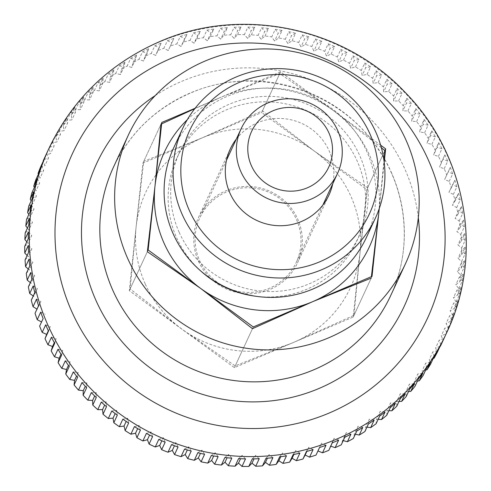 <?xml version="1.0" encoding="UTF-8"?>
<svg xmlns="http://www.w3.org/2000/svg" width="491" height="491" viewBox="0 0 491 491"><rect width="100%" height="100%" fill="white"/><g stroke="black" fill="none" stroke-linecap="round" stroke-linejoin="round"><path stroke-width="0.37" stroke-dasharray="2.46 1.84" d="M444.208 168.689L447.712 161.14A219.176 215.224 24.9 0 0 446.325 157.979A219.176 215.224 24.9 0 0 444.889 154.837L441.391 162.386A591.913 6.77 -68.5 0 0 439.525 167.118A591.913 111.684 -158.6 0 0 444.208 168.689A219.176 215.224 -155.1 0 1 446.773 174.937L444.625 179.546A591.913 111.887 -155 0 0 449.185 181.4A219.176 215.224 -155.1 0 1 451.352 187.789A591.913 7.285 -61.5 0 1 448.927 192.257A591.913 111.653 -151.3 0 0 453.353 194.381A219.176 215.224 -155.1 0 1 455.108 200.887A591.913 14.282 -57.9 0 1 452.414 205.195A591.913 110.972 -147.7 0 0 456.691 207.583A219.176 215.224 -155.1 0 1 458.029 214.18A591.913 21.217 -54.4 0 1 455.083 218.317A591.913 109.861 -144 0 0 459.183 220.956A219.176 215.224 -155.1 0 1 460.104 227.615A591.913 28.073 -50.8 0 1 456.906 231.568A591.913 108.308 -140.3 0 0 460.828 234.44A219.176 215.224 -155.1 0 1 461.319 241.142A591.913 34.818 -47.3 0 1 457.894 244.892A591.913 106.332 -136.7 0 0 461.608 247.998A219.176 215.224 -155.1 0 1 461.675 254.706A591.913 41.428 -43.7 0 1 458.029 258.241A591.913 103.939 -133 0 0 461.528 261.556A219.176 215.224 -155.1 0 1 461.172 268.252A591.913 47.873 -40.2 0 1 457.317 271.56A591.913 101.128 -129.4 0 0 460.589 275.077A219.176 215.224 -155.1 0 1 459.803 281.73A591.913 54.127 -36.6 0 1 455.758 284.798A591.913 97.924 -125.7 0 0 458.79 288.499A219.176 215.224 -155.1 0 1 457.581 295.085A591.913 60.172 -33.1 0 1 453.365 297.896A591.913 94.333 -122.1 0 0 456.139 301.769A219.176 215.224 -155.1 0 1 454.519 308.268A591.913 65.972 -29.5 0 1 450.137 310.815A591.913 90.369 -118.5 0 0 452.647 314.841A219.176 215.224 -155.1 0 1 450.615 321.218A591.913 71.52 -25.9 0 1 446.092 323.495A591.913 86.048 -114.9 0 0 448.332 327.657A219.176 215.224 -155.1 0 1 445.896 333.886A591.913 76.78 -22.3 0 1 441.249 335.887A591.913 81.389 -111.3 0 0 443.207 340.171A219.176 215.224 -155.1 0 1 442.023 342.761M438.438 156.304L441.937 148.755A219.176 215.224 24.9 0 0 438.727 142.636L435.222 150.185A591.913 13.766 -72.1 0 0 433.651 155.015A591.913 111.04 -162.3 0 0 438.438 156.304A219.176 215.224 -155.1 0 1 441.391 162.386M431.896 144.293L435.394 136.737A219.176 215.224 24.9 0 0 431.804 130.827L428.299 138.376A591.913 20.714 -75.6 0 0 427.023 143.298A591.913 109.953 -166 0 0 431.896 144.293A219.176 215.224 -155.1 0 1 435.222 150.185M424.605 132.699L428.109 125.144A219.176 215.224 24.9 0 0 424.15 119.46L420.652 127.009A591.913 27.576 -79.1 0 0 419.67 131.999A591.913 108.437 -169.6 0 0 424.605 132.699A219.176 215.224 -155.1 0 1 428.299 138.376M416.601 121.565L420.106 114.016A219.176 215.224 24.9 0 0 415.797 108.585L412.299 116.134A591.913 34.333 -82.7 0 0 411.624 121.173A591.913 106.492 -173.3 0 0 416.601 121.565A219.176 215.224 -155.1 0 1 420.652 127.009M407.917 110.948L411.415 103.398A219.176 215.224 24.9 0 0 406.775 98.237L403.277 105.786A591.913 40.949 -86.2 0 0 402.908 110.856A591.913 104.129 -176.9 0 0 407.917 110.948A219.176 215.224 -155.1 0 1 412.299 116.134M398.575 100.876L402.08 93.327A219.176 215.224 24.9 0 0 397.127 88.46L393.622 96.015A591.913 47.406 -89.8 0 0 393.567 101.091A591.913 101.349 179.4 0 0 398.575 100.876A219.176 215.224 -155.1 0 1 403.277 105.786M388.627 91.4L392.131 83.851A219.176 215.224 24.9 0 0 386.877 79.296L383.379 86.846A591.913 53.679 -93.3 0 0 383.631 91.915A591.913 98.175 175.8 0 0 388.627 91.4A219.176 215.224 -155.1 0 1 393.622 96.015M378.101 82.549L381.605 75A219.176 215.224 24.9 0 0 376.081 70.778L372.577 78.327A591.913 59.736 -96.9 0 0 373.135 83.366A591.913 94.61 172.1 0 0 378.101 82.549A219.176 215.224 -155.1 0 1 383.379 86.846M367.041 74.362L370.545 66.813A219.176 215.224 24.9 0 0 364.77 62.934L361.266 70.489A591.913 65.561 -100.5 0 0 362.131 75.479A591.913 90.669 168.5 0 0 367.041 74.362A219.176 215.224 -155.1 0 1 372.577 78.327M355.496 66.868L359.001 59.319A219.176 215.224 24.9 0 0 352.992 55.808L349.494 63.357A591.913 71.121 -104.1 0 0 350.654 68.286A591.913 86.373 164.9 0 0 355.496 66.868A219.176 215.224 -155.1 0 1 361.266 70.489M343.51 60.098L347.008 52.549A219.176 215.224 24.9 0 0 340.797 49.413L337.299 56.968A591.913 76.406 -107.7 0 0 338.753 61.811A591.913 81.739 161.3 0 0 343.51 60.098A219.176 215.224 -155.1 0 1 349.494 63.357M331.124 54.084L334.623 46.535A219.176 215.224 24.9 0 0 328.233 43.791L324.729 51.34A591.913 81.389 -111.3 0 0 326.472 56.084A591.913 76.78 157.7 0 0 331.124 54.084A219.176 215.224 -155.1 0 1 337.299 56.968M318.389 48.842L321.893 41.293A219.176 215.224 24.9 0 0 315.345 38.949L311.84 46.498A591.913 86.048 -114.9 0 0 313.866 51.119A591.913 71.52 154.1 0 0 318.389 48.842A219.176 215.224 -155.1 0 1 324.729 51.34M305.359 44.399L308.864 36.85A219.176 215.224 24.9 0 0 302.186 34.91L298.681 42.465A591.913 90.369 -118.5 0 0 300.983 46.946A591.913 65.972 150.5 0 0 305.359 44.399A219.176 215.224 -155.1 0 1 311.84 46.498M292.09 40.771L295.588 33.216A219.176 215.224 24.9 0 0 288.806 31.694L285.302 39.249A591.913 94.333 -122.1 0 0 287.867 43.582A591.913 60.172 146.9 0 0 292.09 40.771A219.176 215.224 -155.1 0 1 298.681 42.465M278.618 37.967L282.122 30.417A219.176 215.224 24.9 0 0 275.261 29.319L271.756 36.868A591.913 97.924 -125.7 0 0 274.573 41.029A591.913 54.127 143.4 0 0 278.618 37.967A219.176 215.224 -155.1 0 1 285.302 39.249M265.011 36.003L268.516 28.447A219.176 215.224 24.9 0 0 261.605 27.778L258.1 35.327A591.913 101.128 -129.4 0 0 261.157 39.305A591.913 47.873 139.8 0 0 265.011 36.003A219.176 215.224 -155.1 0 1 271.756 36.868M251.318 34.886L254.823 27.33A219.176 215.224 24.9 0 0 247.887 27.091L244.383 34.64A591.913 103.939 -133 0 0 247.673 38.415A591.913 41.428 136.3 0 0 251.318 34.886A219.176 215.224 -155.1 0 1 258.1 35.327M237.595 34.615L241.099 27.066A219.176 215.224 24.9 0 0 234.164 27.257L230.666 34.806A591.913 106.332 -136.7 0 0 234.164 38.366A591.913 34.818 132.7 0 0 237.595 34.615A219.176 215.224 -155.1 0 1 244.383 34.64M223.89 35.205L227.394 27.649A219.176 215.224 24.9 0 0 220.496 28.269L216.991 35.818A591.913 108.308 -140.3 0 0 220.698 39.157A591.913 28.073 129.2 0 0 223.89 35.205A219.176 215.224 -155.1 0 1 230.666 34.806M210.265 36.635L213.769 29.086A219.176 215.224 24.9 0 0 206.926 30.135L203.427 37.684A591.913 109.861 -144 0 0 207.312 40.778A591.913 21.217 125.6 0 0 210.265 36.635A219.176 215.224 -155.1 0 1 216.991 35.818M196.768 38.918L200.273 31.363A219.176 215.224 24.9 0 0 193.515 32.836L190.011 40.385A591.913 110.972 -147.7 0 0 194.074 43.226A591.913 14.282 122.1 0 0 196.768 38.918A219.176 215.224 -155.1 0 1 203.427 37.684M183.456 42.03L186.954 34.48A219.176 215.224 24.9 0 0 180.314 36.371L176.815 43.92A591.913 111.653 -151.3 0 0 181.026 46.498A591.913 7.285 118.5 0 0 183.456 42.03A219.176 215.224 -155.1 0 1 190.011 40.385M170.377 45.97L173.875 38.415A219.176 215.224 24.9 0 0 167.376 40.716L163.871 48.265A591.913 111.887 -155 0 0 168.229 50.573L170.377 45.97A219.176 215.224 -155.1 0 1 176.815 43.92M157.586 50.714L161.085 43.165A219.176 215.224 24.9 0 0 154.751 45.859L151.246 53.415A591.913 111.684 -158.6 0 0 155.721 55.44A591.913 6.77 111.5 0 1 157.586 50.714A219.176 215.224 -155.1 0 1 163.871 48.265M145.133 56.244L148.638 48.695A219.176 215.224 24.9 0 0 142.488 51.782L138.984 59.337A591.913 111.04 -162.3 0 0 143.556 61.08A591.913 13.766 107.9 0 1 145.133 56.244A219.176 215.224 -155.1 0 1 151.246 53.415M133.067 62.547L136.572 54.998A219.176 215.224 24.9 0 0 130.637 58.466L127.132 66.015A591.913 109.953 -166 0 0 131.791 67.463A591.913 20.714 104.4 0 1 133.067 62.547A219.176 215.224 -155.1 0 1 138.984 59.337M121.437 69.587L124.941 62.038A219.176 215.224 24.9 0 0 119.239 65.868L115.741 73.423A591.913 108.437 -169.6 0 0 120.461 74.577A591.913 27.576 100.9 0 1 121.437 69.587A219.176 215.224 -155.1 0 1 127.132 66.015M110.285 77.345L113.789 69.796A219.176 215.224 24.9 0 0 108.351 73.975L104.847 81.524A591.913 106.492 -173.3 0 0 109.616 82.384A591.913 34.333 97.3 0 1 110.285 77.345A219.176 215.224 -155.1 0 1 115.741 73.423M99.661 85.784L103.159 78.235A219.176 215.224 24.9 0 0 98.004 82.746L94.505 90.301A591.913 104.129 -176.9 0 0 99.292 90.847A591.913 40.949 93.8 0 1 99.661 85.784A219.176 215.224 -155.1 0 1 104.847 81.524M89.601 94.873L93.1 87.324A219.176 215.224 24.9 0 0 88.245 92.155L84.747 99.704A591.913 101.349 179.4 0 0 89.54 99.949A591.913 47.406 90.2 0 1 89.601 94.873A219.176 215.224 -155.1 0 1 94.505 90.301M80.143 104.577L83.648 97.028A219.176 215.224 24.9 0 0 79.112 102.153L75.614 109.702A591.913 98.175 175.8 0 0 80.395 109.646A591.913 53.679 86.7 0 1 80.143 104.577A219.176 215.224 -155.1 0 1 84.747 99.704M71.336 114.857L74.841 107.308A219.176 215.224 24.9 0 0 70.643 112.709L67.138 120.258A591.913 94.61 172.1 0 0 71.895 119.896A591.913 59.736 83.1 0 1 71.336 114.857A219.176 215.224 -155.1 0 1 75.614 109.702M63.204 125.671L66.708 118.122A219.176 215.224 24.9 0 0 62.866 123.781L59.362 131.33A591.913 90.669 168.5 0 0 64.069 130.667A591.913 65.561 79.5 0 1 63.204 125.671A219.176 215.224 -155.1 0 1 67.138 120.258M55.784 136.983L59.288 129.434A219.176 215.224 24.9 0 0 55.814 135.32L52.316 142.869A591.913 86.373 164.9 0 0 56.944 141.911A591.913 71.121 75.9 0 1 55.784 136.983A219.176 215.224 -155.1 0 1 59.362 131.33M49.1 148.736L52.605 141.187A219.176 215.224 24.9 0 0 49.517 147.282L46.013 154.837A591.913 81.739 161.3 0 0 50.561 153.585A591.913 76.406 72.3 0 1 49.1 148.736A219.176 215.224 -155.1 0 1 52.316 142.869M44.368 158.305A219.176 215.224 -155.1 0 1 46.013 154.837M296.441 219.471A53.132 52.175 -155.1 0 1 296.245 262.44A53.132 52.175 -155.1 0 1 247.808 292.415A53.132 52.175 -155.1 0 1 199.653 260.684A53.132 52.175 -155.1 0 1 199.843 217.722A53.132 52.175 -155.1 0 1 248.28 187.74A53.132 52.175 -155.1 0 1 296.441 219.471M54.673 343.332L56.14 338.729L54.311 342.669M51.457 337.213L56.14 338.729M39.624 326.128L41.557 321.979A591.913 111.887 25 0 1 41.551 321.973L43.122 318.579M35.039 313.276A591.913 7.285 118.5 0 0 37.255 309.269A591.913 111.653 28.7 0 1 36.978 309.103M31.283 300.179A591.913 14.282 122.1 0 0 33.762 296.325A591.913 110.972 32.3 0 1 33.241 295.963M28.361 286.885A591.913 21.217 125.6 0 0 31.099 283.209A591.913 109.861 36 0 1 30.35 282.607M26.287 273.45A591.913 28.073 129.2 0 0 29.27 269.958A591.913 108.308 39.7 0 1 28.312 269.093M25.072 259.923A591.913 34.818 132.7 0 0 28.288 256.633A591.913 106.332 43.3 0 1 27.14 255.467M24.716 246.359A591.913 41.428 136.3 0 0 28.153 243.284A591.913 103.939 47 0 1 26.839 241.781M25.219 232.814A591.913 47.873 139.8 0 0 28.865 229.966A591.913 101.128 50.6 0 1 27.416 228.082M26.588 219.336A591.913 54.127 143.4 0 0 30.417 216.727A591.913 97.924 54.3 0 1 28.865 214.432M28.809 205.981A591.913 60.172 146.9 0 0 32.817 203.624A591.913 94.333 57.9 0 1 31.178 200.862M31.878 192.803A591.913 65.972 150.5 0 0 36.046 190.711A591.913 90.369 61.5 0 1 34.364 187.439M35.775 179.847A591.913 71.52 154.1 0 0 40.084 178.03A591.913 86.048 65.1 0 1 38.402 174.188M40.495 167.179A591.913 76.78 157.7 0 0 44.933 165.639A591.913 81.389 68.7 0 1 43.288 161.165M440.065 346.345A591.913 81.739 -18.7 0 1 435.621 347.941A591.913 76.406 -107.7 0 0 437.291 352.329M433.222 358.448A591.913 86.373 -15.1 0 1 429.238 359.615A591.913 71.121 -104.1 0 0 430.607 364.083M425.666 370.048A591.913 90.669 -11.5 0 1 422.113 370.858A591.913 65.561 -100.5 0 0 423.187 375.394M417.424 381.108A591.913 94.61 -7.9 0 1 414.287 381.624A591.913 59.736 -96.9 0 0 415.055 386.208M408.518 391.597A591.913 98.175 -4.2 0 1 405.781 391.879A591.913 53.679 -93.3 0 0 406.247 396.489M398.98 401.478A591.913 101.349 -0.6 0 1 396.636 401.577A591.913 47.406 -89.8 0 0 396.796 406.192M388.854 410.709A591.913 104.129 3.1 0 1 386.883 410.672A591.913 40.949 -86.2 0 0 386.736 415.282M378.174 419.271A591.913 106.492 6.7 0 1 376.566 419.142A591.913 34.333 -82.7 0 0 376.106 423.721M366.973 427.127A591.913 108.437 10.4 0 1 365.721 426.949A591.913 27.576 -79.1 0 0 364.954 431.479M355.306 434.247A591.913 109.953 14 0 1 354.392 434.056A591.913 20.714 -75.6 0 0 353.324 438.518M343.215 440.605A591.913 111.04 17.7 0 1 342.62 440.445A591.913 13.766 -72.1 0 0 341.263 444.821M330.744 446.178A591.913 111.684 21.4 0 1 330.461 446.08A591.913 6.77 -68.5 0 0 328.81 450.351M61.596 355.14L62.762 350.451L61.019 354.22M57.999 349.224L62.762 350.451M69.243 366.501L70.115 361.744L68.433 365.372M65.291 360.817L70.115 361.744M77.596 377.383L78.167 372.577L76.541 376.075M73.294 371.951L78.167 372.577M86.619 387.73L86.876 382.888L85.299 386.294M81.979 382.569L86.876 382.888M96.273 397.501L96.224 392.659L94.683 395.973M91.32 392.64L96.224 392.659M106.516 406.671L106.16 401.828L104.651 405.081M101.269 402.117L106.16 401.828M117.318 415.19L116.655 410.378L115.17 413.582M111.795 410.967L116.655 410.378M128.63 423.027L127.66 418.264L126.193 421.425M122.854 419.154L127.66 418.264M140.401 430.159L139.137 425.458L137.683 428.6M134.399 426.648L139.137 425.458M152.597 436.548L151.038 431.933L149.589 435.057M146.386 433.412L151.038 431.933M165.166 442.176L163.313 437.665L161.864 440.789M158.771 439.433L163.313 437.665M178.055 447.019L175.919 442.624L174.465 445.76M171.506 444.668L175.919 442.624M191.214 451.051L188.808 446.798L187.341 449.959M184.536 449.118L188.808 446.798M204.594 454.267L201.924 450.167L200.438 453.365M197.805 452.745L201.924 450.167M218.139 456.648L215.211 452.714L213.708 455.967M211.277 455.55L215.211 452.714M231.795 458.183L228.628 454.439L227.094 457.753M224.884 457.514L228.628 454.439M245.512 458.876L242.118 455.329L240.541 458.723M238.577 458.631L242.118 455.329M259.23 458.711L255.621 455.378L254 458.87M252.3 458.901L255.621 455.378M272.904 457.692L269.093 454.592L267.417 458.207M266.005 458.312L269.093 454.592M286.468 455.832L282.472 452.966L280.729 456.722M279.631 456.875L282.472 452.966M299.884 453.132L295.717 450.517L293.894 454.445M293.127 454.598L295.717 450.517M313.08 449.596L308.759 447.246L306.844 451.376M306.439 451.487L308.759 447.246M326.024 445.251L321.562 443.17L319.537 447.54M319.518 447.547L321.562 443.17M338.649 440.102L334.07 438.303L330.461 446.08M332.309 442.802L334.07 438.303M350.912 434.179L346.229 432.663L342.62 440.445M344.762 437.266L346.229 432.663M362.763 427.501L358 426.28L354.392 434.056M356.828 430.969L358 426.28M374.154 420.093L369.33 419.167L365.721 426.949M368.459 423.929L369.33 419.167M385.048 411.992L380.175 411.366L376.566 419.142M379.611 416.172L380.175 411.366M395.39 403.215L390.492 402.896L386.883 410.672M390.235 407.733L390.492 402.896M405.149 393.813L400.245 393.794L396.636 401.577M400.294 398.643L400.245 393.794M414.281 383.815L409.39 384.097L405.781 391.879M409.752 388.94L409.39 384.097M422.757 373.258L417.896 373.847L414.287 381.624M418.559 378.659L417.896 373.847M430.533 362.186L425.722 363.076L422.113 370.858M426.691 367.839L425.722 363.076M437.585 350.648L432.847 351.832L429.238 359.615M434.112 356.534L432.847 351.832M443.882 338.68L439.23 340.159L435.621 347.941M440.795 344.774L439.23 340.159M443.207 340.171L446.712 332.622A219.176 215.224 24.9 0 0 449.4 326.337L445.896 333.886M449.4 326.337L444.858 328.105L441.249 335.887M446.712 332.622L444.858 328.105M448.332 327.657L451.837 320.107A219.176 215.224 24.9 0 0 454.12 313.663L450.615 321.218M454.12 313.663L449.701 315.713L446.092 323.495M451.837 320.107L449.701 315.713M452.647 314.841L456.151 307.292A219.176 215.224 24.9 0 0 458.017 300.713L454.519 308.268M458.017 300.713L453.745 303.033L450.137 310.815M456.151 307.292L453.745 303.033M456.139 301.769L459.644 294.219A219.176 215.224 24.9 0 0 461.086 287.536L457.581 295.085M461.086 287.536L456.974 290.12L453.365 297.896M459.644 294.219L456.974 290.12M458.79 288.499L462.295 280.95A219.176 215.224 24.9 0 0 463.308 274.181L459.803 281.73M463.308 274.181L459.367 277.016L455.758 284.798M462.295 280.95L459.367 277.016M460.589 275.077L464.093 267.527A219.176 215.224 24.9 0 0 464.676 260.703L461.172 268.252M464.676 260.703L460.926 263.777L457.317 271.56M464.093 267.527L460.926 263.777M461.528 261.556L465.032 254.007A219.176 215.224 24.9 0 0 465.18 247.157L461.675 254.706M465.18 247.157L461.638 250.459L458.029 258.241M465.032 254.007L461.638 250.459M461.608 247.998L465.112 240.443A219.176 215.224 24.9 0 0 464.824 233.593L461.319 241.142M464.824 233.593L461.503 237.11L457.894 244.892M465.112 240.443L461.503 237.11M460.828 234.44L464.326 226.891A219.176 215.224 24.9 0 0 463.608 220.066L460.104 227.615M463.608 220.066L460.515 223.786L456.906 231.568M464.326 226.891L460.515 223.786M459.183 220.956L462.688 213.401A219.176 215.224 24.9 0 0 461.534 206.625L458.029 214.18M461.534 206.625L458.692 210.541L455.083 218.317M462.688 213.401L458.692 210.541M456.691 207.583L460.19 200.033A219.176 215.224 24.9 0 0 458.612 193.337L455.108 200.887M458.612 193.337L456.022 197.419L452.414 205.195M460.19 200.033L456.022 197.419M453.353 194.381L456.857 186.826A219.176 215.224 24.9 0 0 454.856 180.24L451.352 187.789M454.856 180.24L448.927 192.257M456.857 186.826L452.536 184.475M449.185 181.4L452.69 173.845A219.176 215.224 24.9 0 0 450.272 167.388L446.773 174.937M450.272 167.388L444.625 179.546M452.69 173.845L448.234 171.764M444.889 154.837L439.525 167.118M447.712 161.14L443.134 159.336M438.727 142.636L437.26 147.239L433.651 155.015M441.937 148.755L437.26 147.239M431.804 130.827L430.632 135.516L427.023 143.298M435.394 136.737L430.632 135.516M424.15 119.46L423.279 124.217L419.67 131.999M428.109 125.144L423.279 124.217M415.797 108.585L415.233 113.39L411.624 121.173M420.106 114.016L415.233 113.39M406.775 98.237L406.517 103.073L402.908 110.856M411.415 103.398L406.517 103.073M397.127 88.46L397.176 93.308L393.567 101.091M402.08 93.327L397.176 93.308M386.877 79.296L387.239 84.133L383.631 91.915M392.131 83.851L387.239 84.133M376.081 70.778L376.744 75.589L373.135 83.366M381.605 75L376.744 75.589M364.77 62.934L365.74 67.703L362.131 75.479M370.545 66.813L365.74 67.703M352.992 55.808L354.263 60.503L350.654 68.286M359.001 59.319L354.263 60.503M340.797 49.413L342.362 54.028L338.753 61.811M347.008 52.549L342.362 54.028M328.233 43.791L330.081 48.302L326.472 56.084M334.623 46.535L330.081 48.302M315.345 38.949L317.474 43.343L313.866 51.119M321.893 41.293L317.474 43.343M302.186 34.91L304.592 39.17L300.983 46.946M308.864 36.85L304.592 39.17M288.806 31.694L291.476 35.8L287.867 43.582M295.588 33.216L291.476 35.8M275.261 29.319L278.182 33.247L274.573 41.029M282.122 30.417L278.182 33.247M261.605 27.778L264.766 31.528L261.157 39.305M268.516 28.447L264.766 31.528M247.887 27.091L251.282 30.638L247.673 38.415M254.823 27.33L251.282 30.638M234.164 27.257L237.773 30.589L234.164 38.366M241.099 27.066L237.773 30.589M220.496 28.269L224.307 31.375L220.698 39.157M227.394 27.649L224.307 31.375M206.926 30.135L210.921 32.995L207.312 40.778M213.769 29.086L210.921 32.995M193.515 32.836L197.683 35.45L194.074 43.226M200.273 31.363L197.683 35.45M180.314 36.371L184.634 38.721L181.026 46.498M186.954 34.48L184.634 38.721M167.376 40.716L171.838 42.797L168.229 50.573M173.875 38.415L171.838 42.797M154.751 45.859L159.33 47.664L155.721 55.44M161.085 43.165L159.33 47.664M142.488 51.782L147.165 53.298L143.556 61.08M148.638 48.695L147.165 53.298M130.637 58.466L135.399 59.687L131.791 67.463M136.572 54.998L135.399 59.687M119.239 65.868L124.07 66.794L120.461 74.577M124.941 62.038L124.07 66.794M108.351 73.975L113.225 74.601L109.616 82.384M113.789 69.796L113.225 74.601M98.004 82.746L102.901 83.071L99.292 90.847M103.159 78.235L102.901 83.071M88.245 92.155L93.149 92.173L89.54 99.949M93.1 87.324L93.149 92.173M79.112 102.153L84.004 101.864L80.395 109.646M83.648 97.028L84.004 101.864M70.643 112.709L75.504 112.12L71.895 119.896M74.841 107.308L75.504 112.12M62.866 123.781L67.672 122.885L64.069 130.667M66.708 118.122L67.672 122.885M55.814 135.32L60.553 134.129L56.944 141.911M59.288 129.434L60.553 134.129M49.517 147.282L54.17 145.802L50.561 153.585M52.605 141.187L54.17 145.802M44 159.624L48.541 157.863L44.933 165.639M46.688 153.345L48.541 157.863M39.28 172.298L43.693 170.254L40.084 178.03M41.563 165.86L43.693 170.254M35.377 185.248L39.654 182.928L36.046 190.711M37.248 178.675L39.654 182.928M32.314 198.432L36.426 195.848L32.817 203.624M33.756 191.742L36.426 195.848M30.092 211.781L34.026 208.951L30.417 216.727M31.105 205.017L34.026 208.951M28.723 225.259L32.474 222.184L28.865 229.966M29.307 218.44L32.474 222.184M28.22 238.81L31.762 235.502L28.153 243.284M28.368 231.961L31.762 235.502M28.576 252.374L31.897 248.851L28.288 256.633M28.288 245.518L31.897 248.851M29.791 265.901L32.879 262.176L29.27 269.958M29.067 259.07L32.879 262.176M31.866 279.336L34.708 275.426L31.099 283.209M30.712 272.56L34.708 275.426M34.787 292.63L37.371 288.548L33.762 296.325M33.204 285.934L37.371 288.548M38.544 305.727L40.863 301.486L37.255 309.269M36.543 299.136L40.863 301.486M40.71 312.116L45.166 314.197M48.505 331.13L50.266 326.625L48.339 330.774M45.688 324.827L50.266 326.625M195.117 108.259L280.539 71.882L380.642 145.183M280.539 71.882L261.678 112.537L142.93 163.104L129.299 290.641L234.416 367.618L353.164 317.051L366.795 189.514L261.678 112.537M367.593 187.783L359.977 253.282L353.962 315.32L293.79 342.331L235.214 365.887L181.854 329.13L130.103 288.917L136.117 226.873L143.734 161.373L202.304 137.824L262.482 110.813L314.234 151.025L367.593 187.783L384.852 150.584L366.795 189.514M384.208 162.411L379.285 208.46M372.018 276.39L353.164 317.051M253.276 326.957L234.416 367.618M148.159 249.987L129.299 290.641M161.791 122.443L142.93 163.104M145.207 283.872A112.912 110.874 -155.1 0 1 136.117 226.873A112.912 110.874 -155.1 0 1 202.304 137.824A112.912 110.874 -155.1 0 1 314.234 151.025A112.912 110.874 -155.1 0 1 350.887 196.29A112.912 110.874 -155.1 0 1 359.977 253.282A112.912 110.874 -155.1 0 1 293.79 342.331A112.912 110.874 -155.1 0 1 181.854 329.13A112.912 110.874 -155.1 0 1 145.207 283.872M381.366 147.742L333.094 110.365A112.912 110.874 -155.1 0 1 369.748 155.629A112.912 110.874 -155.1 0 1 379.181 208.749M200.586 270.829A99.078 97.292 -155.1 0 1 176.668 237.847A99.078 97.292 -155.1 0 1 177.024 157.728A99.078 97.292 -155.1 0 1 267.35 101.821A99.078 97.292 -155.1 0 1 357.147 160.993A99.078 97.292 -155.1 0 1 356.785 241.112A99.078 97.292 -155.1 0 1 255.222 296.177M179.203 232.378A99.078 97.292 24.9 0 0 269 291.544A99.078 97.292 24.9 0 0 359.32 235.643A99.078 97.292 24.9 0 0 359.682 155.524A99.078 97.292 24.9 0 0 269.884 96.359A99.078 97.292 24.9 0 0 179.565 152.259A99.078 97.292 24.9 0 0 179.203 232.378M173.611 148A106.271 104.35 -155.1 0 1 270.486 88.042A106.271 104.35 -155.1 0 1 366.802 151.504A106.271 104.35 -155.1 0 1 366.415 237.435M198.444 261.2A54.464 53.482 24.9 0 0 247.802 293.722A54.464 53.482 24.9 0 0 297.454 262.998A54.464 53.482 24.9 0 0 297.65 218.955A54.464 53.482 24.9 0 0 248.286 186.433A54.464 53.482 24.9 0 0 198.64 217.163A54.464 53.482 24.9 0 0 198.444 261.2M236.324 139.076A54.464 53.482 -155.1 0 1 329.191 150.964A54.464 53.482 -155.1 0 1 332.726 183.794M353.962 315.32L371.221 278.121L371.399 276.654M379.279 208.472L383.962 160.545M333.094 110.365L279.735 73.607L221.165 97.163A112.912 110.874 -155.1 0 1 333.094 110.365M187.267 119.73A112.912 110.874 -155.1 0 1 221.165 97.163L194.774 108.689M161.637 123.873L160.987 124.174L143.734 161.373M252.472 328.688L235.214 365.887M147.355 251.711L130.103 288.917M279.735 73.607L262.482 110.813M48.947 148.429A219.176 215.224 -155.1 0 1 158.986 42.165A219.176 215.224 -155.1 0 1 447.405 155.653A219.176 215.224 -155.1 0 1 446.607 332.886M155.217 95.598A169.542 166.486 -155.1 0 1 181.78 81.328A169.542 166.486 -155.1 0 1 404.879 169.113A169.542 166.486 -155.1 0 1 418.307 217.636M391.223 172.12A152.762 150.007 -155.1 0 1 390.664 295.643C412.17 250.263 407.904 193.884 379.586 151.332C341.128 89.859 255.627 63.738 189.925 93.321C155.187 108.603 129.716 133.19 113.513 167.087A152.762 150.007 -155.1 0 1 190.201 93.02A152.762 150.007 -155.1 0 1 391.223 172.12M322.845 205.091L296.245 262.44M226.443 160.373L199.843 217.722M359.32 235.643L356.785 241.112M328.995 195.001L297.454 262.998M230.181 149.166L198.64 217.163M179.565 152.259L177.024 157.728"/><path stroke-width="0.74" d="M127.77 258.665A152.762 150.007 -155.1 0 1 128.329 135.135A152.762 150.007 -155.1 0 1 267.583 48.947A152.762 150.007 -155.1 0 1 406.039 140.174A152.762 150.007 -155.1 0 1 405.486 263.698A152.762 150.007 -155.1 0 1 266.226 349.893A152.762 150.007 -155.1 0 1 127.77 258.665M43.288 161.165A591.913 81.389 68.7 0 1 43.183 160.895A219.176 215.224 -155.1 0 1 44.368 158.305L48.947 148.429A219.176 215.224 -155.1 0 0 48.149 325.662A219.176 215.224 -155.1 0 0 336.568 439.157A219.176 215.224 -155.1 0 0 446.607 332.886C484.095 254.774 466.8 154.868 405.241 92.486C343.958 27.017 240.94 5.702 159.372 41.741C109.254 63.775 72.447 99.335 48.947 148.429M43.183 160.895L46.688 153.345A219.176 215.224 24.9 0 0 44 159.624L40.495 167.179A219.176 215.224 -155.1 0 0 38.059 173.409L41.563 165.86A219.176 215.224 24.9 0 0 39.28 172.298L35.775 179.847A219.176 215.224 -155.1 0 0 33.744 186.224L37.248 178.675A219.176 215.224 24.9 0 0 35.377 185.248L31.878 192.803A219.176 215.224 -155.1 0 0 30.252 199.297L33.756 191.742A219.176 215.224 24.9 0 0 32.314 198.432L28.809 205.981A219.176 215.224 -155.1 0 0 27.606 212.566L31.105 205.017A219.176 215.224 24.9 0 0 30.092 211.781L26.588 219.336A219.176 215.224 -155.1 0 0 25.802 225.989L29.307 218.44A219.176 215.224 24.9 0 0 28.723 225.259L25.219 232.814A219.176 215.224 -155.1 0 0 24.863 239.51L28.368 231.961A219.176 215.224 24.9 0 0 28.22 238.81L24.716 246.359A219.176 215.224 -155.1 0 0 24.783 253.074L28.288 245.518A219.176 215.224 24.9 0 0 28.576 252.374L25.072 259.923A219.176 215.224 -155.1 0 0 25.569 266.625L29.067 259.07A219.176 215.224 24.9 0 0 29.791 265.901L26.287 273.45A219.176 215.224 -155.1 0 0 27.208 280.115L30.712 272.56A219.176 215.224 24.9 0 0 31.866 279.336L28.361 286.885A219.176 215.224 -155.1 0 0 29.706 293.483L33.204 285.934A219.176 215.224 24.9 0 0 34.787 292.63L31.283 300.179A219.176 215.224 -155.1 0 0 33.038 306.685L36.543 299.136A219.176 215.224 24.9 0 0 38.544 305.727L35.039 313.276A219.176 215.224 -155.1 0 0 37.206 319.672L40.71 312.116A219.176 215.224 24.9 0 0 43.122 318.579L39.624 326.128A219.176 215.224 -155.1 0 0 42.183 332.376L45.688 324.827A219.176 215.224 24.9 0 0 47.068 327.988A219.176 215.224 24.9 0 0 48.505 331.13L45.006 338.68A591.913 6.77 111.5 0 1 46.657 334.408A591.913 111.684 21.4 0 1 42.183 332.376M337.704 130.52A53.132 52.175 -155.1 0 1 337.507 173.489A53.132 52.175 -155.1 0 1 289.07 203.464A53.132 52.175 -155.1 0 1 240.909 171.733A53.132 52.175 -155.1 0 1 241.106 128.771A53.132 52.175 -155.1 0 1 289.543 98.789A53.132 52.175 -155.1 0 1 337.704 130.52M328.866 132.822A42.508 41.741 24.9 0 0 272.935 110.813A42.508 41.741 24.9 0 0 251.435 165.792A42.508 41.741 24.9 0 0 307.372 187.801A42.508 41.741 24.9 0 0 328.866 132.822M54.673 343.332L51.168 350.881A591.913 13.766 107.9 0 1 52.531 346.505A591.913 111.04 17.7 0 1 47.958 344.762L51.457 337.213A219.176 215.224 24.9 0 0 54.673 343.332M54.311 342.669L52.531 346.505M47.958 344.762A219.176 215.224 -155.1 0 1 45.006 338.68M41.551 321.973A591.913 111.887 25 0 1 37.206 319.672M36.978 309.103A591.913 111.653 28.7 0 1 33.038 306.685M33.241 295.963A591.913 110.972 32.3 0 1 29.706 293.483M30.35 282.607A591.913 109.861 36 0 1 27.208 280.115M28.312 269.093A591.913 108.308 39.7 0 1 25.569 266.625M27.14 255.467A591.913 106.332 43.3 0 1 24.783 253.074M26.839 241.781A591.913 103.939 47 0 1 24.863 239.51M27.416 228.082A591.913 101.128 50.6 0 1 25.802 225.989M28.865 214.432A591.913 97.924 54.3 0 1 27.606 212.566M31.178 200.862A591.913 94.333 57.9 0 1 30.252 199.297M34.364 187.439A591.913 90.369 61.5 0 1 33.744 186.224M38.402 174.188A591.913 86.048 65.1 0 1 38.059 173.409M446.607 332.886L442.023 342.761A219.176 215.224 -155.1 0 1 440.378 346.229A591.913 81.739 -18.7 0 1 440.065 346.345M440.378 346.229L443.882 338.68A219.176 215.224 24.9 0 1 440.795 344.774L437.291 352.329A219.176 215.224 -155.1 0 1 434.081 358.197A591.913 86.373 -15.1 0 1 433.222 358.448M434.081 358.197L437.585 350.648A219.176 215.224 24.9 0 1 434.112 356.534L430.607 364.083A219.176 215.224 -155.1 0 1 427.029 369.735A591.913 90.669 -11.5 0 1 425.666 370.048M427.029 369.735L430.533 362.186A219.176 215.224 24.9 0 1 426.691 367.839L423.187 375.394A219.176 215.224 -155.1 0 1 419.253 380.807A591.913 94.61 -7.9 0 1 417.424 381.108M419.253 380.807L422.757 373.258A219.176 215.224 24.9 0 1 418.559 378.659L415.055 386.208A219.176 215.224 -155.1 0 1 410.783 391.364A591.913 98.175 -4.2 0 1 408.518 391.597M410.783 391.364L414.281 383.815A219.176 215.224 24.9 0 1 409.752 388.94L406.247 396.489A219.176 215.224 -155.1 0 1 401.65 401.362A591.913 101.349 -0.6 0 1 398.98 401.478M401.65 401.362L405.149 393.813A219.176 215.224 24.9 0 1 400.294 398.643L396.796 406.192A219.176 215.224 -155.1 0 1 391.892 410.771A591.913 104.129 3.1 0 1 388.854 410.709M391.892 410.771L395.39 403.215A219.176 215.224 24.9 0 1 390.235 407.733L386.736 415.282A219.176 215.224 -155.1 0 1 381.544 419.541A591.913 106.492 6.7 0 1 378.174 419.271M381.544 419.541L385.048 411.992A219.176 215.224 24.9 0 1 379.611 416.172L376.106 423.721A219.176 215.224 -155.1 0 1 370.656 427.649A591.913 108.437 10.4 0 1 366.973 427.127M370.656 427.649L374.154 420.093A219.176 215.224 24.9 0 1 368.459 423.929L364.954 431.479A219.176 215.224 -155.1 0 1 359.259 435.051A591.913 109.953 14 0 1 355.306 434.247M359.259 435.051L362.763 427.501A219.176 215.224 24.9 0 1 356.828 430.969L353.324 438.518A219.176 215.224 -155.1 0 1 347.407 441.728A591.913 111.04 17.7 0 1 343.215 440.605M347.407 441.728L350.912 434.179A219.176 215.224 24.9 0 1 344.762 437.266L341.263 444.821A219.176 215.224 -155.1 0 1 335.144 447.657A591.913 111.684 21.4 0 1 330.744 446.178M335.144 447.657L338.649 440.102A219.176 215.224 24.9 0 1 332.309 442.802L328.81 450.351A219.176 215.224 -155.1 0 1 322.519 452.8A591.913 111.887 25 0 1 317.953 450.947L316.02 455.096A219.176 215.224 -155.1 0 1 309.582 457.146A591.913 111.653 28.7 0 1 305.15 455.028A591.913 7.285 -61.5 0 1 302.941 459.036A219.176 215.224 -155.1 0 1 296.38 460.681A591.913 110.972 32.3 0 1 292.108 458.293A591.913 14.282 -57.9 0 1 289.622 462.148A219.176 215.224 -155.1 0 1 282.969 463.381A591.913 109.861 36 0 1 278.863 460.748A591.913 21.217 -54.4 0 1 276.126 464.431A219.176 215.224 -155.1 0 1 269.399 465.247A591.913 108.308 39.7 0 1 265.484 462.369A591.913 28.073 -50.8 0 1 262.501 465.867A219.176 215.224 -155.1 0 1 255.731 466.26A591.913 106.332 43.3 0 1 252.012 463.16A591.913 34.818 -47.3 0 1 248.796 466.45A219.176 215.224 -155.1 0 1 242.008 466.425A591.913 103.939 47 0 1 238.509 463.105A591.913 41.428 -43.7 0 1 235.072 466.186A219.176 215.224 -155.1 0 1 228.29 465.738A591.913 101.128 50.6 0 1 225.019 462.221A591.913 47.873 -40.2 0 1 221.38 465.063A219.176 215.224 -155.1 0 1 214.635 464.198A591.913 97.924 54.3 0 1 211.603 460.497A591.913 54.127 -36.6 0 1 207.773 463.099A219.176 215.224 -155.1 0 1 201.089 461.816A591.913 94.333 57.9 0 1 198.315 457.943A591.913 60.172 -33.1 0 1 194.307 460.3A219.176 215.224 -155.1 0 1 187.709 458.606A591.913 90.369 61.5 0 1 185.199 454.574A591.913 65.972 -29.5 0 1 181.032 456.667A219.176 215.224 -155.1 0 1 174.55 454.568A591.913 86.048 65.1 0 1 172.31 450.4A591.913 71.52 -25.9 0 1 168.002 452.223A219.176 215.224 -155.1 0 1 161.662 449.725A591.913 81.389 68.7 0 1 159.704 445.441A591.913 76.78 -22.3 0 1 155.273 446.982A219.176 215.224 -155.1 0 1 149.098 444.103A591.913 76.406 72.3 0 1 147.429 439.715A591.913 81.739 -18.7 0 1 142.887 440.967A219.176 215.224 -155.1 0 1 136.903 437.708A591.913 71.121 75.9 0 1 135.528 433.24A591.913 86.373 -15.1 0 1 130.894 434.197A219.176 215.224 -155.1 0 1 125.125 430.582A591.913 65.561 79.5 0 1 124.051 426.047A591.913 90.669 -11.5 0 1 119.35 426.704A219.176 215.224 -155.1 0 1 113.814 422.739A591.913 59.736 83.1 0 1 113.047 418.16A591.913 94.61 -7.9 0 1 108.29 418.516A219.176 215.224 -155.1 0 1 103.018 414.22A591.913 53.679 86.7 0 1 102.551 409.611A591.913 98.175 -4.2 0 1 97.764 409.666A219.176 215.224 -155.1 0 1 92.768 405.057A591.913 47.406 90.2 0 1 92.615 400.435A591.913 101.349 -0.6 0 1 87.815 400.19A219.176 215.224 -155.1 0 1 83.12 395.28A591.913 40.949 93.8 0 1 83.267 390.67A591.913 104.129 3.1 0 1 78.48 390.118A219.176 215.224 -155.1 0 1 74.098 384.932A591.913 34.333 97.3 0 1 74.558 380.353A591.913 106.492 6.7 0 1 69.79 379.5A219.176 215.224 -155.1 0 1 65.745 374.056A591.913 27.576 100.9 0 1 66.506 369.527A591.913 108.437 10.4 0 1 61.786 368.373A219.176 215.224 -155.1 0 1 58.091 362.689A591.913 20.714 104.4 0 1 59.153 358.227A591.913 109.953 14 0 1 54.501 356.779A219.176 215.224 -155.1 0 1 51.168 350.881M54.501 356.779L57.999 349.224A219.176 215.224 24.9 0 0 61.596 355.14L58.091 362.689M61.019 354.22L59.153 358.227M61.786 368.373L65.291 360.817A219.176 215.224 24.9 0 0 69.243 366.501L65.745 374.056M68.433 365.372L66.506 369.527M69.79 379.5L73.294 371.951A219.176 215.224 24.9 0 0 77.596 377.383L74.098 384.932M76.541 376.075L74.558 380.353M78.48 390.118L81.979 382.569A219.176 215.224 24.9 0 0 86.619 387.73L83.12 395.28M85.299 386.294L83.267 390.67M87.815 400.19L91.32 392.64A219.176 215.224 24.9 0 0 96.273 397.501L92.768 405.057M94.683 395.973L92.615 400.435M97.764 409.666L101.269 402.117A219.176 215.224 24.9 0 0 106.516 406.671L103.018 414.22M104.651 405.081L102.551 409.611M108.29 418.516L111.795 410.967A219.176 215.224 24.9 0 0 117.318 415.19L113.814 422.739M115.17 413.582L113.047 418.16M119.35 426.704L122.854 419.154A219.176 215.224 24.9 0 0 128.63 423.027L125.125 430.582M126.193 421.425L124.051 426.047M130.894 434.197L134.399 426.648A219.176 215.224 24.9 0 0 140.401 430.159L136.903 437.708M137.683 428.6L135.528 433.24M142.887 440.967L146.386 433.412A219.176 215.224 24.9 0 0 152.597 436.548L149.098 444.103M149.589 435.057L147.429 439.715M155.273 446.982L158.771 439.433A219.176 215.224 24.9 0 0 165.166 442.176L161.662 449.725M161.864 440.789L159.704 445.441M168.002 452.223L171.506 444.668A219.176 215.224 24.9 0 0 178.055 447.019L174.55 454.568M174.465 445.76L172.31 450.4M181.032 456.667L184.536 449.118A219.176 215.224 24.9 0 0 191.214 451.051L187.709 458.606M187.341 449.959L185.199 454.574M194.307 460.3L197.805 452.745A219.176 215.224 24.9 0 0 204.594 454.267L201.089 461.816M200.438 453.365L198.315 457.943M207.773 463.099L211.277 455.55A219.176 215.224 24.9 0 0 218.139 456.648L214.635 464.198M213.708 455.967L211.603 460.497M221.38 465.063L224.884 457.514A219.176 215.224 24.9 0 0 231.795 458.183L228.29 465.738M227.094 457.753L225.019 462.221M235.072 466.186L238.577 458.631A219.176 215.224 24.9 0 0 245.512 458.876L242.008 466.425M240.541 458.723L238.509 463.105M248.796 466.45L252.3 458.901A219.176 215.224 24.9 0 0 259.23 458.711L255.731 466.26M254 458.87L252.012 463.16M262.501 465.867L266.005 458.312A219.176 215.224 24.9 0 0 272.904 457.692L269.399 465.247M267.417 458.207L265.484 462.369M276.126 464.431L279.631 456.875A219.176 215.224 24.9 0 0 286.468 455.832L282.969 463.381M280.729 456.722L278.863 460.748M289.622 462.148L293.127 454.598A219.176 215.224 24.9 0 0 299.884 453.132L296.38 460.681M293.894 454.445L292.108 458.293M302.941 459.036L306.439 451.487A219.176 215.224 24.9 0 0 313.08 449.596L309.582 457.146M306.844 451.376L305.15 455.028M316.02 455.096L319.518 447.547A219.176 215.224 24.9 0 0 326.024 445.251L322.519 452.8M319.537 447.54L317.953 450.947M48.339 330.774L46.657 334.408M380.642 145.183L385.656 148.853L384.852 150.584L381.366 147.742M385.656 148.853L384.208 162.411M379.285 208.46L372.018 276.39L253.276 326.957L148.159 249.987L161.791 122.443L195.117 108.259M164.068 243.211A112.912 110.874 -155.1 0 1 154.978 186.218L147.355 251.711L200.715 288.469L252.472 328.688L312.65 301.677A112.912 110.874 -155.1 0 1 200.715 288.469A112.912 110.874 -155.1 0 1 164.068 243.211M255.222 296.177A99.078 97.292 -155.1 0 1 200.586 270.829M375.419 218.035L366.415 237.435A106.271 104.35 -155.1 0 1 269.541 297.393A106.271 104.35 -155.1 0 1 173.225 233.931A106.271 104.35 -155.1 0 1 173.611 148L182.615 128.599A106.271 104.35 -155.1 0 1 279.483 68.642A106.271 104.35 -155.1 0 1 375.805 132.104A106.271 104.35 -155.1 0 1 375.419 218.035A106.271 104.35 -155.1 0 1 278.544 277.992A106.271 104.35 -155.1 0 1 182.222 214.53A106.271 104.35 -155.1 0 1 182.615 128.599M369.827 133.656A99.078 97.292 -155.1 0 1 319.721 261.813A99.078 97.292 -155.1 0 1 189.348 210.51A99.078 97.292 -155.1 0 1 239.448 82.353A99.078 97.292 -155.1 0 1 369.827 133.656M332.726 183.794A54.464 53.482 -155.1 0 1 328.995 195.001A54.464 53.482 -155.1 0 1 279.342 225.731A54.464 53.482 -155.1 0 1 229.984 193.209A54.464 53.482 -155.1 0 1 230.181 149.166A54.464 53.482 -155.1 0 1 236.324 139.076M371.399 276.654L378.837 212.621A112.912 110.874 -155.1 0 1 312.65 301.677L371.221 278.121M379.181 208.749A112.912 110.874 -155.1 0 1 378.837 212.621L379.279 208.472M383.962 160.545L384.852 150.584M194.774 108.689L161.637 123.873M160.987 124.174L154.978 186.218A112.912 110.874 -155.1 0 1 187.267 119.73M329.326 412.974A195.688 192.159 -155.1 0 1 71.821 311.65A195.688 192.159 -155.1 0 1 170.776 58.533A195.688 192.159 -155.1 0 1 428.281 159.863A195.688 192.159 -155.1 0 1 329.326 412.974M418.307 217.636A169.542 166.486 -155.1 0 1 319.144 388.412A169.542 166.486 -155.1 0 1 96.046 300.621A169.542 166.486 -155.1 0 1 155.217 95.598M405.486 263.698L390.664 295.643A152.762 150.007 -155.1 0 1 313.97 369.711A152.762 150.007 -155.1 0 1 112.955 290.611A152.762 150.007 -155.1 0 1 113.513 167.087L128.329 135.135M337.507 173.489L322.845 205.091M241.106 128.771L226.443 160.373"/></g></svg>
